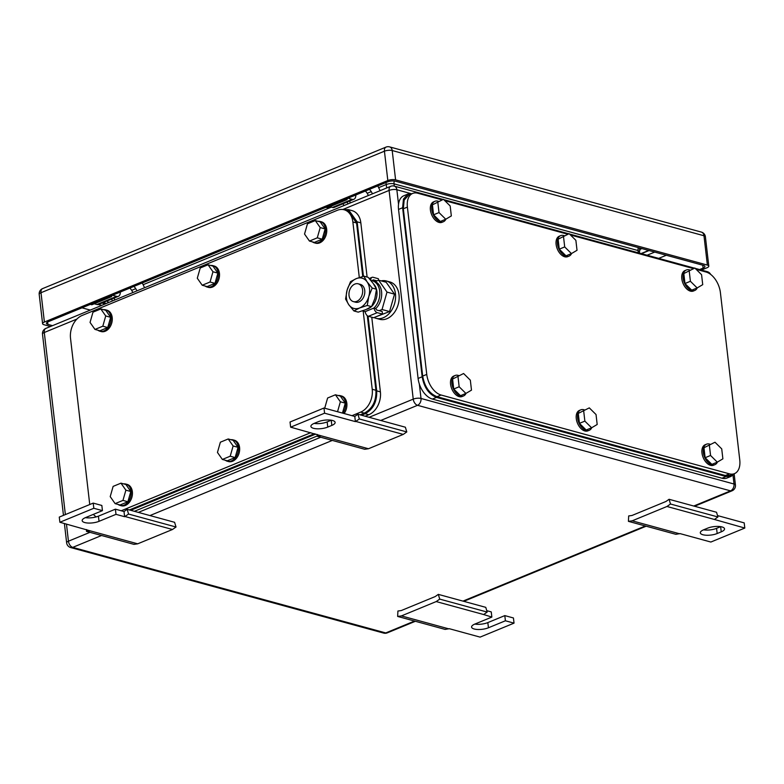 <?xml version="1.0" encoding="UTF-8"?>
<svg xmlns="http://www.w3.org/2000/svg" width="784" height="784" viewBox="0 0 784 784"><rect width="100%" height="100%" fill="white"/><g stroke="black" fill="none" stroke-linecap="round" stroke-linejoin="round"><path stroke-width="1.18" d="M628.425 521.35L632.188 520.821L666.968 506.484L670.506 504.014L669.085 499.29L665.949 501.486L648.985 508.483L632.012 515.47L628.68 515.941L628.425 521.35L675.867 534.316L680.051 533.61L710.863 542.038L744.8 528.053L744.202 522.879L717.536 515.588M666.968 506.484L714.41 519.459L717.948 516.979L716.527 512.256L669.085 499.29M670.506 504.014L717.948 516.979M744.8 528.053L714.41 519.459M632.188 520.821L679.63 533.786M721.241 531.846L717.174 533.522A10.143 3.42 173.4 0 1 706.492 535.247A10.143 3.42 173.4 0 1 700.318 532.836A10.143 3.42 173.4 0 1 703.611 529.817L707.687 528.142A10.143 3.42 173.4 0 1 718.369 526.427A10.143 3.42 173.4 0 1 724.543 528.828A10.143 3.42 173.4 0 1 721.241 531.846L720.643 526.672L716.566 528.347L717.174 533.522M703.562 529.837A10.143 3.42 173.4 0 0 716.566 528.347M357.925 414.246L354.789 416.441L355.387 421.616L359.346 418.96L357.925 414.246L405.367 427.211L406.788 431.935L403.25 434.405L368.47 448.742L364.707 449.271L317.265 436.306L317.353 434.473M368.47 448.742L321.028 435.777L317.265 436.306M354.789 416.441L323.978 408.023L290.041 422.008L290.639 427.172L321.028 435.777M403.25 434.405L355.809 421.439M406.788 431.935L359.346 418.96M323.978 408.023L324.576 413.197L355.387 421.616M290.639 427.172L324.576 413.197M314.198 423.38L318.275 421.704A10.143 3.42 173.4 0 1 328.957 419.989A10.143 3.42 173.4 0 1 335.131 422.39A10.143 3.42 173.4 0 1 331.828 425.408L327.761 427.084A10.143 3.42 173.4 0 1 317.079 428.809A10.143 3.42 173.4 0 1 310.905 426.398A10.143 3.42 173.4 0 1 314.198 423.38M314.149 423.399A10.143 3.42 173.4 0 0 327.153 421.91L331.23 420.234A10.143 3.42 173.4 0 0 331.279 420.214M397.655 616.44L401.418 615.91L436.198 601.573L439.736 599.103L438.315 594.38L435.179 596.575L401.241 610.56L397.909 611.03L397.655 616.44L445.106 629.405L449.291 628.699L480.092 637.118L514.03 623.143L505.406 620.781L504.808 615.607L513.432 617.968L514.03 623.143M436.198 601.573L483.65 614.538L487.187 612.069L485.766 607.345L438.315 594.38M439.736 599.103L487.187 612.069M486.766 610.677L491.254 611.902L491.852 617.077L483.65 614.538M401.418 615.91L448.869 628.876M474.83 624.084A10.143 3.42 173.4 0 0 487.834 622.594L504.808 615.607M491.852 617.077L474.879 624.064A10.143 3.42 173.4 0 0 471.586 627.082A10.143 3.42 173.4 0 0 477.76 629.493A10.143 3.42 173.4 0 0 488.442 627.768L505.406 620.781M127.155 509.335L124.019 511.531L124.617 516.705L128.576 514.049L127.155 509.335L174.597 522.301L176.028 527.015L172.49 529.494L137.7 543.822L133.946 544.361L86.495 531.385L86.583 529.563M137.7 543.822L90.258 530.856L86.495 531.385M93.208 503.103L93.815 508.277L102.439 510.639L101.842 505.464L93.208 503.103L59.28 517.087L59.878 522.262L90.258 530.856M172.49 529.494L125.038 516.529M176.028 527.015L128.576 514.049M85.417 517.656A10.143 3.42 173.4 0 0 98.421 516.156L115.395 509.169L124.019 511.531M115.395 509.169L115.993 514.343L124.617 516.705M102.439 510.639L85.466 517.626A10.143 3.42 173.4 0 0 82.173 520.645A10.143 3.42 173.4 0 0 88.347 523.055A10.143 3.42 173.4 0 0 99.029 521.331L115.993 514.343M59.878 522.262L93.815 508.277M129.791 288.11A7.379 4.469 -112.4 0 1 131.673 290.354A9.222 5.576 -112.4 0 1 132.81 292.579M133.868 286.434A7.379 4.469 -112.4 0 1 135.75 288.669A9.222 5.576 -112.4 0 1 136.877 290.893M108.378 302.644A9.222 5.576 67.6 0 0 107.477 300.811M142.276 282.975L144.589 287.718M111.544 299.125A9.222 5.576 -112.4 0 1 112.445 300.968M114.572 300.096L114.327 297.989M121.883 291.374A7.379 4.469 -112.4 0 1 121.51 291.56L117.443 293.236A7.379 4.469 -112.4 0 1 117.051 293.363M365.315 191.071A7.379 4.469 -112.4 0 1 367.196 193.305A9.222 5.576 -112.4 0 1 368.323 195.53M369.382 189.395A7.379 4.469 -112.4 0 1 371.263 191.629A9.222 5.576 -112.4 0 1 372.4 193.854M343.892 205.604A9.222 5.576 67.6 0 0 342.99 203.762M377.8 185.926L380.113 190.679M347.067 202.086A9.222 5.576 -112.4 0 1 347.969 203.918M350.085 203.046L349.84 200.939M357.396 194.334A7.379 4.469 -112.4 0 1 357.034 194.52L352.957 196.196A7.379 4.469 -112.4 0 1 352.565 196.323M641.096 253.575L648.711 250.439M106.32 303.486L103.106 302.604M355.799 195.02A6.458 3.91 -112.4 0 1 353.898 199.273L334.219 207.378A6.458 3.91 -112.4 0 1 332.455 207.446L329.79 206.721M347.038 199.616L345.558 199.214L325.879 207.319L327.349 207.721L347.038 199.616L347.586 198.372M353.898 199.273A6.458 3.91 -112.4 0 1 352.134 199.342L347.998 198.205M120.275 292.069A6.458 3.91 -112.4 0 1 118.384 296.313L98.696 304.427A6.458 3.91 -112.4 0 1 96.932 304.496L94.266 303.761M111.514 296.656L110.044 296.254L90.356 304.368L91.836 304.77L111.514 296.656L112.063 295.421M118.384 296.313A6.458 3.91 -112.4 0 1 116.62 296.381L112.475 295.254M102.008 303.055L105.232 303.937M641.459 253.673L649.074 250.537M701.425 270.059L707.001 267.765A5.537 1.862 -6.6 0 0 708.795 266.119A5.537 1.862 -6.6 0 0 707.374 265.08L395.597 179.859A5.537 1.862 -6.6 0 0 387.825 180.526L44.394 322.038A5.537 1.862 -6.6 0 0 42.591 323.684A5.537 1.862 -6.6 0 0 44.012 324.723L50.49 326.497M52.528 325.654L47.902 324.39A5.537 1.862 -6.6 0 1 46.481 323.351A5.537 1.862 -6.6 0 1 48.275 321.705L387.639 181.868A5.537 1.862 -6.6 0 1 395.41 181.202L703.493 265.413A5.537 1.862 -6.6 0 1 704.914 266.452A5.537 1.862 -6.6 0 1 703.111 268.099L702.778 265.217M699.573 269.559L703.111 268.099M362.747 276.448L356.563 222.979L352.869 221.97A18.444 13.299 -74.7 0 0 344.156 209.769A18.444 13.299 -74.7 0 0 337.296 210.318L82.095 315.472A18.444 13.299 -74.7 0 0 70.521 338.306L89.748 504.533M93.374 514.373A18.444 13.299 -74.7 0 0 96.334 516.872M363.188 311.189L372.224 389.266A18.444 13.299 -74.7 0 1 360.65 412.11L351.996 415.677M310.748 432.67L121.226 510.766M352.869 221.97L359.297 277.507M356.563 222.979L347.851 210.778L344.156 209.769M360.65 412.11L364.344 413.119C372.469 408.699 376.33 401.085 375.918 390.285L367.294 315.678M364.344 413.119L360.15 414.854M314.443 433.679L129.38 509.943M102.812 326.203L105.732 315.962L100.813 308.955L105.742 310.297L110.662 317.314L107.741 327.545L99.901 330.779L94.972 329.427L102.812 326.203L107.741 327.545M94.972 329.427L90.052 322.42L92.973 312.179L100.813 308.955M105.732 315.962L110.662 317.314M103.527 309.7A11.064 7.977 105.3 0 1 105.742 309.866A11.064 7.977 105.3 0 1 111.005 319.892A11.064 7.977 105.3 0 1 104.017 330.887A11.064 7.977 105.3 0 1 99.901 331.211A11.064 7.977 105.3 0 1 97.912 330.24M105.742 309.866L106.967 310.199A11.064 7.977 105.3 0 1 112.239 320.235A11.064 7.977 105.3 0 1 105.252 331.22A11.064 7.977 105.3 0 1 101.136 331.554L99.901 331.211M122.961 500.408L125.881 490.167L120.971 483.16L125.901 484.502L130.81 491.509L127.89 501.75L120.06 504.984L115.13 503.632L122.961 500.408L127.89 501.75M115.13 503.632L110.211 496.625L113.131 486.384L120.971 483.16M125.881 490.167L130.81 491.509M123.686 483.895A11.064 7.977 105.3 0 1 125.891 484.071A11.064 7.977 105.3 0 1 131.163 494.096A11.064 7.977 105.3 0 1 124.176 505.092A11.064 7.977 105.3 0 1 120.06 505.415A11.064 7.977 105.3 0 1 118.07 504.435M125.891 484.071L127.126 484.404A11.064 7.977 105.3 0 1 132.398 494.43A11.064 7.977 105.3 0 1 125.411 505.425A11.064 7.977 105.3 0 1 121.295 505.749L120.06 505.415M230.202 456.219L233.122 445.978L228.213 438.971L233.142 440.314L238.052 447.321L235.131 457.562L227.291 460.796L222.362 459.444L230.202 456.219L235.131 457.562M222.362 459.444L217.452 452.437L220.373 442.196L228.213 438.971M233.122 445.978L238.052 447.321M230.927 439.706A11.064 7.977 105.3 0 1 233.132 439.883A11.064 7.977 105.3 0 1 238.405 449.908A11.064 7.977 105.3 0 1 231.417 460.904A11.064 7.977 105.3 0 1 227.301 461.227A11.064 7.977 105.3 0 1 225.312 460.247M233.132 439.883L234.367 440.216A11.064 7.977 105.3 0 1 239.63 450.241A11.064 7.977 105.3 0 1 232.642 461.237A11.064 7.977 105.3 0 1 228.536 461.56L227.301 461.227M210.043 282.015L212.974 271.774L208.054 264.767L212.983 266.109L217.893 273.126L214.973 283.357L207.143 286.591L202.213 285.239L210.043 282.015L214.973 283.357M202.213 285.239L197.294 278.232L200.214 268.001L208.054 264.767M212.974 271.774L217.893 273.126M210.769 265.511A11.064 7.977 105.3 0 1 212.974 265.678A11.064 7.977 105.3 0 1 218.246 275.703A11.064 7.977 105.3 0 1 211.259 286.699A11.064 7.977 105.3 0 1 207.143 287.022A11.064 7.977 105.3 0 1 205.153 286.052M212.974 265.678L214.208 266.011A11.064 7.977 105.3 0 1 219.481 276.046A11.064 7.977 105.3 0 1 212.493 287.042A11.064 7.977 105.3 0 1 208.377 287.365L207.143 287.022M317.285 237.826L320.205 227.585L315.295 220.578L320.225 221.931L325.135 228.938L322.214 239.179L314.384 242.403L309.455 241.06L317.285 237.826L322.214 239.179M309.455 241.06L304.535 234.044L307.455 223.812L315.295 220.578M320.205 227.585L325.135 228.938M318.01 221.323A11.064 7.977 105.3 0 1 320.215 221.49A11.064 7.977 105.3 0 1 325.487 231.515A11.064 7.977 105.3 0 1 318.5 242.511A11.064 7.977 105.3 0 1 314.384 242.834A11.064 7.977 105.3 0 1 312.395 241.864M320.215 221.49L321.45 221.823A11.064 7.977 105.3 0 1 326.712 231.858A11.064 7.977 105.3 0 1 319.725 242.854A11.064 7.977 105.3 0 1 315.619 243.177L314.384 242.834M337.532 411.727L340.364 401.79L335.444 394.783L340.374 396.126L345.293 403.133L342.461 413.07M324.703 408.219L327.614 398.007L335.444 394.783M340.364 401.79L345.293 403.133M338.169 395.528A11.064 7.977 105.3 0 1 340.374 395.695A11.064 7.977 105.3 0 1 342.912 413.197M340.374 395.695L341.608 396.028A11.064 7.977 105.3 0 1 344.147 413.531M363.443 276.262L357.141 221.833L348.429 209.642L352.124 210.651A18.444 13.299 -74.7 0 1 360.836 222.842L367.108 277.036M371.763 317.216L380.397 391.873L376.702 390.863L368.059 316.168M365.158 416.226L368.823 414.716A18.444 13.299 -74.7 0 0 380.397 391.873M317.285 435.953L134.397 511.305M348.429 209.642L343.382 209.593M130.693 510.296L315.766 434.042M361.463 415.216L365.119 413.707C373.253 409.287 377.104 401.673 376.702 390.863M714.988 442.235L703.973 447.762L714.988 442.235L721.731 448.889L722.877 458.856L717.291 462.148L710.559 455.484L709.402 445.528M717.291 462.148L711.862 464.383L705.13 457.719L703.973 447.762M710.559 455.484L705.13 457.719M717.438 462.06A11.064 6.693 -112.4 0 1 714.93 464.657A11.064 6.693 -112.4 0 1 703.317 452.407A11.064 6.693 -112.4 0 1 706.502 444.195A11.064 6.693 -112.4 0 1 710.069 444.254M714.93 464.657L713.567 465.216A11.064 6.693 -112.4 0 1 701.964 452.966A11.064 6.693 -112.4 0 1 705.139 444.753L706.502 444.195M589.294 407.876L578.278 413.403L589.294 407.876L596.036 414.54L597.183 424.497L591.597 427.79L584.864 421.126L583.708 411.169M591.597 427.79L586.167 430.024L579.435 423.36L578.278 413.403M584.864 421.126L579.435 423.36M591.744 427.711A11.064 6.693 -112.4 0 1 589.235 430.298A11.064 6.693 -112.4 0 1 577.622 418.048A11.064 6.693 -112.4 0 1 580.797 409.836A11.064 6.693 -112.4 0 1 584.374 409.905M589.235 430.298L587.873 430.857A11.064 6.693 -112.4 0 1 576.269 418.607A11.064 6.693 -112.4 0 1 579.445 410.395L580.797 409.836M463.599 373.517L452.584 379.054L463.599 373.517L470.331 380.181L471.488 390.138L465.902 393.431L459.159 386.767L458.013 376.81M465.902 393.431L460.473 395.675L453.73 389.011L452.584 379.054M459.159 386.767L453.73 389.011M466.039 393.352A11.064 6.693 -112.4 0 1 463.54 395.949A11.064 6.693 -112.4 0 1 451.927 383.69A11.064 6.693 -112.4 0 1 455.102 375.487A11.064 6.693 -112.4 0 1 458.679 375.546M463.54 395.949L462.178 396.508A11.064 6.693 -112.4 0 1 450.565 384.248A11.064 6.693 -112.4 0 1 453.75 376.046L455.102 375.487M694.84 268.03L683.815 273.557L694.84 268.03L701.572 274.694L702.729 284.651L697.143 287.944L690.4 281.28L689.254 271.323M697.143 287.944L691.713 290.178L684.971 283.524L683.815 273.557M690.4 281.28L684.971 283.524M697.28 287.865A11.064 6.693 -112.4 0 1 694.771 290.452A11.064 6.693 -112.4 0 1 683.168 278.202A11.064 6.693 -112.4 0 1 686.343 269.99A11.064 6.693 -112.4 0 1 689.92 270.059M694.771 290.452L693.419 291.011A11.064 6.693 -112.4 0 1 681.806 278.761A11.064 6.693 -112.4 0 1 684.981 270.549L686.343 269.99M569.135 233.671L558.12 239.208L569.135 233.671L575.877 240.335L577.024 250.292L571.438 253.585L564.705 246.931L563.549 236.964M571.438 253.585L566.009 255.829L559.276 249.165L558.12 239.208M564.705 246.931L559.276 249.165M571.585 253.506A11.064 6.693 -112.4 0 1 569.076 256.103A11.064 6.693 -112.4 0 1 557.463 243.844A11.064 6.693 -112.4 0 1 560.648 235.641A11.064 6.693 -112.4 0 1 564.215 235.7M569.076 256.103L567.714 256.662A11.064 6.693 -112.4 0 1 556.111 244.402A11.064 6.693 -112.4 0 1 559.286 236.2L560.648 235.641M443.44 199.312L432.425 204.849L443.44 199.312L450.183 205.976L451.329 215.933L445.743 219.236L439.011 212.572L437.854 202.615M445.743 219.236L440.314 221.47L433.581 214.806L432.425 204.849M439.011 212.572L433.581 214.806M445.89 219.148A11.064 6.693 -112.4 0 1 443.381 221.745A11.064 6.693 -112.4 0 1 431.768 209.495A11.064 6.693 -112.4 0 1 434.944 201.282A11.064 6.693 -112.4 0 1 438.521 201.341M443.381 221.745L442.019 222.303A11.064 6.693 -112.4 0 1 430.416 210.053A11.064 6.693 -112.4 0 1 433.591 201.841L434.944 201.282M407.847 194.089L403.838 195.745A18.444 11.162 67.6 0 0 398.537 209.426L418.097 378.456A18.444 11.162 67.6 0 0 432.415 399.066L722.005 478.22A18.444 11.162 67.6 0 0 727.042 478.024L731.041 476.378M412.07 193.677L407.905 194.06L403.466 199.018L402.613 207.75L422.164 376.771C424.105 387.453 428.877 394.323 436.482 397.39L726.082 476.545L731.109 476.349L734.343 473.693M408.689 195.069L404.181 200.047L403.329 208.779L422.684 376.085C424.624 386.757 429.397 393.627 437.002 396.694L725.367 475.516L730.394 475.32L734.471 473.644A18.444 11.162 67.6 0 1 729.434 473.84L441.078 395.018A18.444 11.162 67.6 0 1 426.751 374.399L407.396 207.103A18.444 11.162 67.6 0 1 412.698 193.413A18.444 11.162 67.6 0 1 417.725 193.217L442.078 199.881M734.471 473.644A18.444 11.162 67.6 0 0 739.763 459.953L720.408 292.657A18.444 11.162 67.6 0 0 706.09 272.038L696.143 269.314M444.744 200.606L567.773 234.23M570.438 234.965L693.477 268.589M349.027 295.509A9.222 6.654 105.3 0 1 358.249 283.818A9.222 6.654 105.3 0 1 362.6 289.913A9.222 6.654 105.3 0 1 353.378 301.605A9.222 6.654 105.3 0 1 349.027 295.509M358.249 283.818L360.385 284.396A9.222 6.654 105.3 0 1 364.746 290.501A9.222 6.654 105.3 0 1 355.524 302.193L353.378 301.605M379.182 310.689L382.043 309.513L387.002 292.099L378.652 280.192L375.193 281.613M375.673 316.903L389.56 311.562L394.519 294.157L386.169 282.24L378.652 280.192M389.56 311.562L382.043 309.513M394.519 294.157L387.002 292.099M381.181 280.878A19.365 13.965 105.3 0 1 386.306 280.966A19.365 13.965 105.3 0 1 395.45 293.775A19.365 13.965 105.3 0 1 376.095 318.324A19.365 13.965 105.3 0 1 374.095 317.549M386.306 280.966L389.883 281.946A19.365 13.965 105.3 0 1 399.027 294.755A19.365 13.965 105.3 0 1 379.672 319.304L376.095 318.324M348.811 304.741L345.568 299.037L347.116 290.08A15.68 11.309 -74.7 0 0 348.811 304.741A15.68 11.309 -74.7 0 0 359.65 307.955A15.68 11.309 -74.7 0 0 368.696 296.862A15.68 11.309 -74.7 0 0 368.794 296.509A15.68 11.309 -74.7 0 0 367.098 281.848A15.68 11.309 -74.7 0 0 356.259 278.634A15.68 11.309 -74.7 0 0 347.224 289.727A15.68 11.309 -74.7 0 0 347.116 290.08L350.536 281.632L356.259 278.634L363.854 276.144L367.098 281.848L372.214 288.061L368.794 296.509L367.255 305.466L359.65 307.955L353.927 310.954L348.811 304.741M367.255 305.466L371.538 306.642L365.814 309.641L358.219 312.13L353.927 310.954M372.214 288.061L376.506 289.237L374.86 298.547L371.538 306.642M363.854 276.144L368.147 277.32L373.262 283.534L376.506 289.237A14.024 10.114 105.3 0 1 372.861 305.123A14.024 10.114 105.3 0 1 371.655 306.417M370.822 280.358A4.165 2.519 -112.4 0 1 372.028 277.35A4.165 2.519 -112.4 0 1 373.164 277.311L378.388 278.741L378.564 280.221M372.665 280.829A1.401 0.853 -112.4 0 1 373.086 279.908A1.401 0.853 -112.4 0 1 373.468 279.898L372.802 280.172M377.006 280.868L373.468 279.898M370.901 280.456A15.905 11.476 105.3 0 1 372.204 280.701A15.905 11.476 105.3 0 1 379.721 291.217A15.905 11.476 105.3 0 1 374.017 308.004L375.869 308.514A15.905 11.476 105.3 0 0 381.573 291.726A15.905 11.476 105.3 0 0 374.056 281.201L372.204 280.701M375.869 308.514A1.401 0.853 -112.4 0 0 376.957 310.082L382.18 311.503L382.484 314.09L373.654 317.726L368.431 316.305A4.165 2.519 -112.4 0 1 365.197 311.64A15.905 11.476 105.3 0 1 363.815 311.385A15.905 11.476 105.3 0 1 362.443 310.876M382.484 314.09L377.261 312.669A4.165 2.519 -112.4 0 1 374.017 308.004L365.197 311.64M373.654 284.092A14.024 10.114 105.3 0 1 376.487 289.178M371.038 306.956A14.024 10.114 105.3 0 1 366.912 309.17M331.23 420.234L331.828 425.408M327.153 421.91L327.761 427.084M487.834 622.594L488.442 627.768M98.421 516.156L99.029 521.331M135.75 288.669L131.673 290.354M371.263 191.629L367.196 193.305M89.944 532.336L68.443 541.195L66.464 524.065M65.366 514.578L44.296 332.494L76.92 319.059M342.794 209.504L389.089 190.424L413.237 399.125A5.537 1.862 -6.6 0 1 421.008 398.458A5.537 3.989 105.3 0 1 417.529 405.308A5.537 3.352 -112.4 0 1 413.237 399.125L369.117 417.304M320.715 437.247L138.347 512.393M390.677 186.318A5.537 3.352 67.6 0 0 389.089 190.424A5.537 1.862 -6.6 0 1 396.861 189.757A5.537 3.989 -74.7 0 0 394.244 186.102A5.537 5.537 0 0 0 390.677 186.318L45.884 328.388A5.537 3.352 67.6 0 0 44.296 332.494A5.537 1.862 -6.6 0 0 42.493 334.141A5.537 5.537 0 0 1 45.884 328.388M693.732 506.033L730.541 490.862A5.537 3.989 -74.7 0 0 734.01 484.012L421.008 398.458L419.332 384.003M398.527 204.212L396.861 189.757L410.698 193.54M101.557 535.501L72.736 547.379A5.537 3.352 -112.4 0 1 68.443 541.195A5.537 1.862 173.4 0 0 66.64 542.842A5.537 5.537 0 0 0 70.678 547.546A5.537 3.989 -74.7 0 0 72.736 547.379L385.748 632.933L414.56 621.055M694.555 506.248L732.05 490.804A5.537 3.352 67.6 0 1 730.541 490.862L417.529 405.308L380.72 420.479M332.318 440.422L149.96 515.558M732.05 490.804A5.537 5.537 0 0 0 735.441 485.051A5.537 1.862 -6.6 0 0 734.01 484.012L732.991 475.182M462.962 601.112L645.33 525.976M695.153 268.344L707.256 271.656A5.537 3.989 105.3 0 1 709.344 273.498M385.748 632.933A5.537 3.989 105.3 0 1 383.69 633.1A5.537 5.537 0 0 0 387.257 632.874A5.537 3.352 -112.4 0 1 385.748 632.933M394.293 180.996A5.537 3.989 -74.7 0 0 394.038 183.848L394.293 186.112M638.294 252.801L638.029 250.547L394.038 183.848A5.537 1.862 173.4 0 0 386.267 184.524L386.669 187.974M638.323 247.597A5.537 3.989 105.3 0 0 638.029 250.547A5.537 1.862 -6.6 0 1 639.46 251.586L639.636 253.173M143.119 284.71L331.348 207.143M378.643 187.66L386.267 184.524A5.537 3.352 -112.4 0 0 385.816 182.623M641.851 248.567A11.064 3.734 -6.6 0 1 640.753 249.067A5.537 3.352 67.6 0 0 640.028 248.969M639.754 249.479L640.753 249.067M352.134 199.342L332.455 207.446M116.62 296.381L96.932 304.496M98.431 304.515L101.685 305.397M654.718 252.076L647.104 255.212M395.597 179.859L392.206 150.538A5.537 3.989 105.3 0 0 389.589 146.882A5.537 5.537 0 0 0 386.022 147.098L42.591 288.61A5.537 3.352 67.6 0 0 41.003 292.716L384.434 151.204A5.537 1.862 -6.6 0 1 392.206 150.538L703.983 235.759A5.537 1.862 -6.6 0 1 705.404 236.797A5.537 5.537 0 0 0 701.366 232.093A5.537 3.989 105.3 0 1 703.983 235.759L707.374 265.08M386.022 147.098A5.537 3.352 67.6 0 0 384.434 151.204L387.825 180.526M44.394 322.038L41.003 292.716A5.537 1.862 -6.6 0 0 39.2 294.363L42.591 323.684M47.902 324.39L47.628 322.008M81.977 307.818L90.297 310.092M658.707 258.387L666.322 255.251M375.918 390.285L372.224 389.266M360.836 222.842L357.141 221.833M368.823 414.716L365.119 413.707M398.537 209.426L402.613 207.75M418.097 378.456L422.164 376.771M432.415 399.066L436.482 397.39M722.005 478.22L726.082 476.545M437.002 396.694L441.078 395.018M422.684 376.085L426.751 374.399M729.434 473.84L725.367 475.516M403.329 208.779L407.396 207.103M377.261 312.669L368.431 316.305M394.244 186.102L443.107 199.459M443.764 199.636L568.802 233.808M569.458 233.995L694.497 268.167M735.441 485.051L734.157 473.948M70.678 547.546L383.69 633.1M710.706 274.449A5.537 5.537 0 0 0 707.256 271.656M107.839 302.859L107.643 301.105M639.244 249.126L640.391 248.538L639.46 251.586M387.257 632.874L415.383 621.281M463.785 601.338L646.153 526.201M66.64 542.842L64.406 523.506M63.465 515.362L42.493 334.141M389.589 146.882L701.366 232.093M708.795 266.119L705.404 236.797M42.591 288.61A5.537 5.537 0 0 0 39.2 294.363M408.621 195.098L412.698 193.413M363.815 311.385L365.217 311.767M372.028 277.35L369.225 278.506"/></g></svg>
